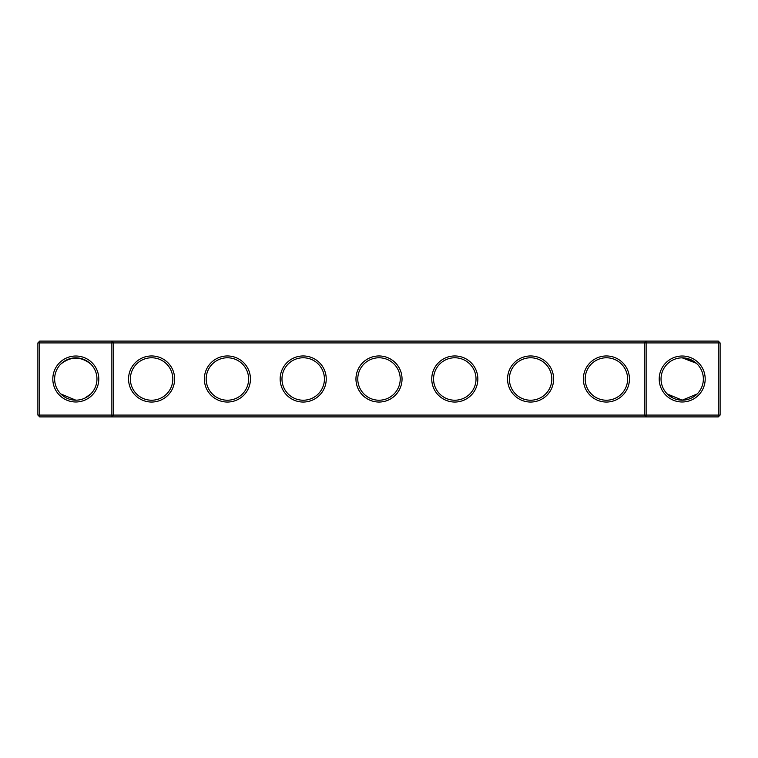 <?xml version="1.0" encoding="UTF-8"?>
<svg xmlns="http://www.w3.org/2000/svg" width="758" height="758" viewBox="0 0 758 758"><rect width="100%" height="100%" fill="white"/><g stroke="black" fill="none" stroke-linecap="round" stroke-linejoin="round"><path stroke-width="1.14" d="M60.839 364.039C70.845 356.222 80.822 356.222 90.761 364.039M111.881 341.1L39.719 341.1L39.719 415.081L111.881 415.081L111.881 342.919L37.9 342.919L37.9 415.081L39.719 415.081L39.719 416.9L111.881 416.9L111.881 415.081L644.3 415.081L644.3 342.919L113.7 342.919L113.7 415.081L111.881 416.9L646.119 416.9L644.3 415.081L646.119 415.081L646.119 342.919L644.3 342.919L646.119 341.1L646.119 342.919L718.281 342.919L718.281 415.081L646.119 415.081L646.119 416.9L718.281 416.9L720.1 415.081L720.1 342.919L718.281 342.919L718.281 341.1L111.881 341.1L111.881 342.919L113.7 342.919L111.881 341.1M75.8 400.167A21.167 21.167 0 0 1 57.475 368.416A21.167 21.167 0 0 1 94.125 368.416A21.167 21.167 0 0 1 75.8 400.167L60.839 393.961M90.761 393.961L84.792 398.158M718.281 341.1L720.1 342.919M39.719 341.1L37.9 342.919M75.8 401.986A22.986 22.986 0 0 1 55.893 367.507A22.986 22.986 0 0 1 95.707 367.507A22.986 22.986 0 0 1 75.8 401.986M151.6 402.043A23.043 23.043 0 0 0 171.554 367.478A23.043 23.043 0 0 0 131.646 367.478A23.043 23.043 0 0 0 151.6 402.043M227.4 402.043A23.043 23.043 0 0 0 247.354 367.478A23.043 23.043 0 0 0 207.446 367.478A23.043 23.043 0 0 0 227.4 402.043M303.2 402.043A23.043 23.043 0 0 0 323.154 367.478A23.043 23.043 0 0 0 283.246 367.478A23.043 23.043 0 0 0 303.2 402.043M379 402.043A23.043 23.043 0 0 0 398.954 367.478A23.043 23.043 0 0 0 359.046 367.478A23.043 23.043 0 0 0 379 402.043M454.8 402.043A23.043 23.043 0 0 0 474.754 367.478A23.043 23.043 0 0 0 434.846 367.478A23.043 23.043 0 0 0 454.8 402.043M530.6 402.043A23.043 23.043 0 0 0 550.554 367.478A23.043 23.043 0 0 0 510.646 367.478A23.043 23.043 0 0 0 530.6 402.043M606.4 402.043A23.043 23.043 0 0 0 626.354 367.478A23.043 23.043 0 0 0 586.446 367.478A23.043 23.043 0 0 0 606.4 402.043M682.2 401.986A22.986 22.986 0 0 0 702.107 367.507A22.986 22.986 0 0 0 662.293 367.507A22.986 22.986 0 0 0 682.2 401.986M696.356 363.272L682.2 357.833L689.325 359.074L682.2 357.833L694.603 361.85L690.064 359.358M694.603 361.85L689.354 359.084L695.38 362.438L682.2 357.833L689.325 359.074L682.2 357.833L694.603 361.85L688.671 358.847L694.603 361.85L689.354 359.084L694.603 361.85L682.2 357.833L689.325 359.074M687.951 358.629L683.545 357.88L687.951 358.629M682.266 357.833L681.726 357.842L682.266 357.833M678.893 358.098L678.116 358.231L678.893 358.098M676.316 358.667L676.903 358.515M676.278 358.686L675.567 358.904L676.278 358.686M668.025 363.281L667.239 364.039M695.56 362.589L692.272 360.391L695.56 362.589M692.253 360.372L690.595 359.576L692.253 360.372M689.344 359.074L685.478 358.089L689.344 359.074M689.382 359.093L688.671 358.847L689.382 359.093M151.6 400.224A21.224 21.224 0 0 0 169.982 368.388A21.224 21.224 0 0 0 133.219 368.388A21.224 21.224 0 0 0 151.6 400.224M227.4 400.224A21.224 21.224 0 0 0 245.781 368.388A21.224 21.224 0 0 0 209.018 368.388A21.224 21.224 0 0 0 227.4 400.224M303.2 400.224A21.224 21.224 0 0 0 321.582 368.388A21.224 21.224 0 0 0 284.819 368.388A21.224 21.224 0 0 0 303.2 400.224M379 400.224A21.224 21.224 0 0 0 397.381 368.388A21.224 21.224 0 0 0 360.619 368.388A21.224 21.224 0 0 0 379 400.224M454.8 400.224A21.224 21.224 0 0 0 473.181 368.388A21.224 21.224 0 0 0 436.419 368.388A21.224 21.224 0 0 0 454.8 400.224M530.6 400.224A21.224 21.224 0 0 0 548.981 368.388A21.224 21.224 0 0 0 512.219 368.388A21.224 21.224 0 0 0 530.6 400.224M606.4 400.224A21.224 21.224 0 0 0 624.781 368.388A21.224 21.224 0 0 0 588.019 368.388A21.224 21.224 0 0 0 606.4 400.224M718.281 416.9L718.281 415.081L720.1 415.081M673.208 398.158L667.239 393.961L682.2 400.167A21.167 21.167 0 0 0 700.525 368.416A21.167 21.167 0 0 0 663.875 368.416A21.167 21.167 0 0 0 682.2 400.167L697.161 393.961M37.9 415.081L39.719 416.9M676.117 399.267L678.922 399.911L676.117 399.267M89.207 395.373L86.213 397.429M81.883 399.267L79.078 399.911"/></g></svg>
